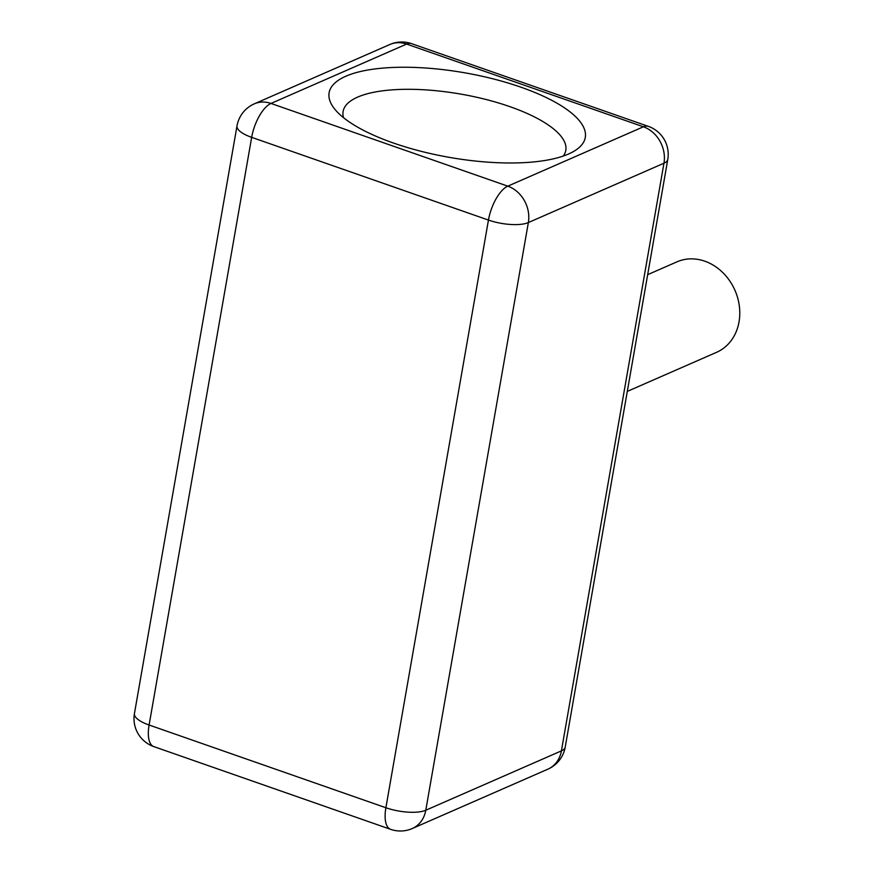 <?xml version="1.0" encoding="UTF-8"?>
<svg xmlns="http://www.w3.org/2000/svg" width="873" height="873" viewBox="0 0 873 873"><rect width="100%" height="100%" fill="white"/><g stroke="black" fill="none" stroke-linecap="round" stroke-linejoin="round"><path stroke-width="1.31" d="M647.668 274.668L676.946 261.856A49.379 41.708 66.4 0 1 696.676 259.216A49.379 41.708 66.4 0 1 738.558 301.501A49.379 41.708 66.4 0 1 716.558 352.321L627.294 391.399M565.213 747.113A29.627 9.789 -170.1 0 1 561.404 750.878A29.627 25.022 66.4 0 1 547.906 769.157A29.627 29.627 0 0 0 565.213 747.113L667.78 159.443A29.627 29.627 0 0 0 648.366 126.378A29.627 12.473 109.3 0 0 643.401 126.792A29.627 25.022 66.4 0 1 663.96 163.207A29.627 9.789 9.9 0 0 667.78 159.443M385.888 807.743A29.627 12.473 109.3 0 0 390.646 829.35A29.627 29.627 0 0 0 412.296 828.521L412.296 828.521A29.627 25.022 -113.6 0 0 425.784 810.242A29.627 9.789 -170.1 0 1 385.888 807.743L149.097 725.016A29.627 9.789 -170.1 0 1 134.442 713.557A29.627 29.627 0 0 0 153.855 746.622A29.627 12.473 -70.7 0 1 149.097 725.016L251.664 137.345A29.627 12.473 -70.7 0 1 271.001 103.44A29.627 25.022 -113.6 0 0 254.316 103.843L254.316 103.843A29.627 29.627 0 0 0 237.009 125.887A29.627 9.789 9.9 0 0 251.664 137.345L488.454 220.072A29.627 9.789 9.9 0 0 528.351 222.571A29.627 25.022 -113.6 0 0 507.791 186.156A29.627 12.473 109.3 0 0 488.454 220.072L385.888 807.743M406.622 44.076A29.627 12.473 -70.7 0 1 411.587 43.65A29.627 29.627 0 0 0 389.925 44.479L389.925 44.479A29.627 25.022 66.4 0 1 406.622 44.076L643.401 126.792L507.791 186.156L271.001 103.44L406.622 44.076M520.963 87.202A130.022 42.973 9.9 0 0 376.994 68.694A130.022 42.973 9.9 0 0 334.643 109.005A130.022 42.973 9.9 0 0 449.813 157.446A130.022 42.973 9.9 0 0 574.587 150.876A130.022 42.973 9.9 0 0 520.963 87.202M343.526 117.691A113.032 37.364 -170.1 0 1 343.1 111.482A113.032 37.364 -170.1 0 1 509.876 106.648A113.032 37.364 -170.1 0 1 565.802 150.342A113.032 37.364 -170.1 0 1 563.292 156.049M561.404 750.878L425.784 810.242L528.351 222.571L663.96 163.207L561.404 750.878M412.296 828.521L547.906 769.157M153.855 746.622L390.646 829.35M134.442 713.557L237.009 125.887M389.925 44.479L254.316 103.843M648.366 126.378L411.587 43.65"/></g></svg>
